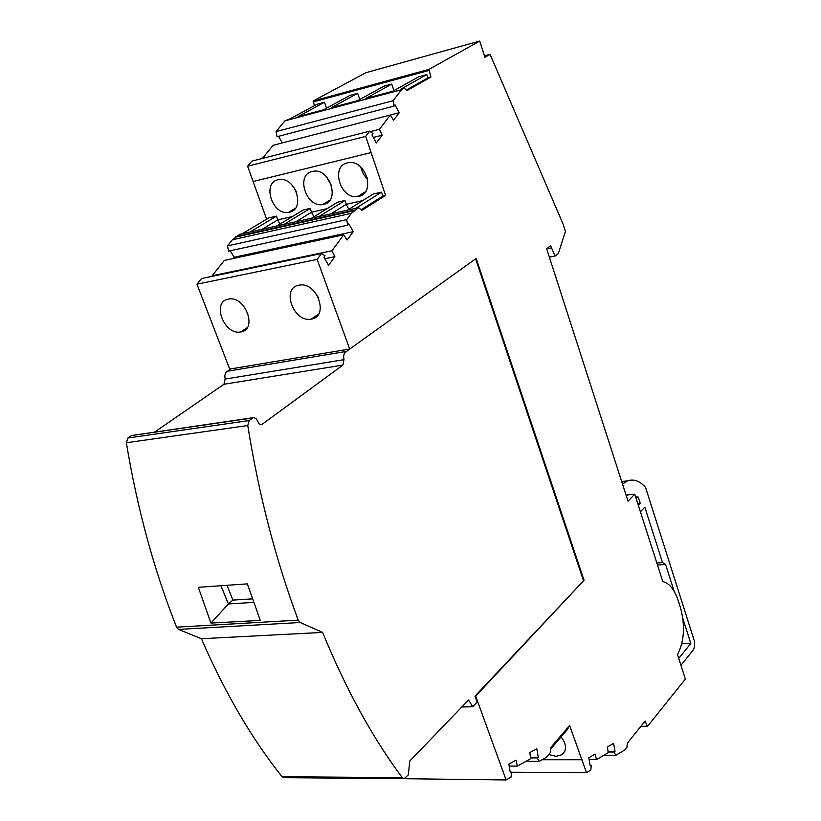 <?xml version="1.0" encoding="UTF-8"?>
<svg xmlns="http://www.w3.org/2000/svg" width="821" height="821" viewBox="0 0 821 821"><rect width="100%" height="100%" fill="white"/><g stroke="black" fill="none" stroke-linecap="round" stroke-linejoin="round"><path stroke-width="1.23" d="M210.935 623.077L198.333 587.313L247.357 583.875L260.278 620.389L210.935 623.077L228.382 603.969L220.952 585.722M154.481 432.185L223.979 384.249L225.139 379.076L343.978 359.67L343.609 356.181L344.348 353.133L349.695 349.038L317.152 259.374L196.968 284.189L201.453 278.565L321.493 253.525L317.152 259.374M223.979 384.249L342.88 365.088L262.104 424.344L260.791 424.683L259.118 423.872L256.234 418.71L253.884 417.591L133.495 435.233M227.017 585.301L232.918 600.1L252.468 598.858M196.968 284.189L229.706 369.101L230.352 368.988L225.57 372.837L224.78 375.751L225.139 379.076M232.918 600.1L228.382 603.969L253.71 602.388M403.655 778.626L284.076 777.682L282.034 776.738C251.678 738.572 224.8 692.575 201.402 638.728L178.526 629.409L176.546 627.172C153.886 569.692 137.169 508.22 126.362 442.755L127.902 438.014L131.637 435.499M178.526 629.409L300.188 622.503L322.632 632.406C345.887 689.158 372.426 737.566 402.239 777.641L404.24 778.626L408.386 774.819L409.689 761.139L468.586 699.985L472.711 706.758L477.134 702.088L474.979 696.167L475.687 696.146L506.105 779.95L510.98 777.21L511.596 772.151L510.364 772.828L508.815 764.146L515.988 760.205L517.363 766.096L530.623 758.727L529.843 752.58L536.79 748.752L538.299 757.249L537.119 757.906L539.192 761.385L546.17 757.465L550.573 752.313L550.922 747.336L569.62 725.497L586.492 772.633L590.812 770.077L591.325 765.305L590.237 765.952L588.821 757.762L595.184 754.068L596.426 759.63L608.187 752.744L607.468 746.936L613.636 743.354L615.021 751.389L613.975 752.005L615.832 755.279L624.904 749.922L626.875 747.469L627.306 743.2L645.121 721.074L647.4 726.503L685.371 679.07L677.499 654.635C684.334 641.263 685.289 625.489 680.352 607.324L678.238 600.715C674.482 589.54 669.331 583.156 662.783 581.555L634.766 494.18L628.014 501.138L546.642 248.712L550.614 245.705L555.017 256.09L558.352 253.525L565.433 231.317L563.227 224.41L490.065 54.34L484.934 57.285L479.7 41.05L428.942 69.405L430.943 77.041L407.113 90.505L404.23 88.175L401.582 89.663L393.074 100.726L394.07 106.094L395.045 104.811L399.242 112.713L393.536 120.246L390.334 115.012L379.415 129.318L382.175 135.208L376.316 142.936L371.985 134.962L372.991 133.649L369.707 131.165L365.673 136.409L385.593 195.408L361.887 210.392L358.603 207.662L351.388 213.306L346.678 219.638L347.724 225.17L348.781 223.753L353.256 231.666L347.109 240.04L343.691 234.827L331.92 250.754L334.876 256.686L328.554 265.296L323.936 257.312L325.024 255.844L321.493 253.525M461.854 706.973L472.711 706.758M634.766 494.18L627.593 494.878L626.392 496.1M474.979 696.167L584.039 580.273L475.687 696.146M322.632 632.406L201.402 638.728M349.695 349.038L476.18 258.471L584.039 580.273M583.372 580.314L475.595 258.892M342.88 365.088L343.978 359.67M131.534 435.561L252.899 417.94M252.796 418.002L249.245 420.547L127.902 438.014M300.188 622.503L298.228 620.132C275.64 559.491 258.82 494.632 247.768 425.535L249.245 420.547M230.352 368.988L348.987 349.151M678.71 658.401L690.82 643.469L681.758 643.849M690.82 643.469L682.826 618.439M674.185 591.366L665.585 564.438L657.477 565.002M665.585 564.438L662.526 562.59L656.841 563.001M662.526 562.59L644.813 507.173L640.411 511.801M680.948 665.349L693.704 649.411L694.658 645.665L694.443 641.293L645.542 487.335C639.692 480.88 633.658 478.746 627.46 480.911L622.503 484.031M638.286 505.161L640.195 503.17L638.245 497.095L635.587 496.746M638.245 497.095L635.772 497.331M640.195 503.17L637.722 503.406M555.017 256.09L549.362 257.158M546.673 248.814L551.322 247.911M506.105 779.95L387.563 778.503M212.434 276.277L212.167 275.764L224.338 260.411L343.691 234.827M233.174 258.512L234.18 257.25L230.249 250.774M347.724 225.17L228.546 251.144L227.509 245.89L232.384 239.773L351.388 213.306M358.551 207.692L239.794 234.303L232.384 239.773M239.845 234.293L242.328 233.718L268.836 217.863L276.492 216.118L277.806 219.833L292.492 216.508M365.673 136.409L247.614 166.201L266.63 219.186M247.614 166.201L251.79 161.121L369.707 131.165M262.392 158.432L273.116 145.296L390.334 115.012M282.311 142.926L278.535 136.317M394.07 106.094L277.036 136.707L276.051 131.606L284.887 120.861L290.449 118.624L316.968 104.318L324.5 102.276L326.553 108.156M314.381 105.714L313.253 100.932L365.94 72.689L479.7 41.05M539.192 761.385L525.861 761.365M537.119 757.906L530.52 757.916M530.438 757.26L538.299 757.249M517.363 766.096L509.164 766.065M511.596 772.151L510.241 772.14M591.325 765.305L590.135 765.305M596.426 759.63L589.139 759.63M615.832 755.279L603.825 755.299M613.975 752.005L608.094 752.015M640.698 726.575L647.4 726.503M646.845 726.236L640.914 726.308M298.895 285.205C280.761 287.997 293.774 323.084 311.303 319.061L311.344 319.051C329.395 316.752 317.132 281.541 299.378 285.123L298.895 285.205M228.33 299.131L228.751 299.06C245.469 295.622 257.866 329.765 240.82 331.91L240.789 331.92C224.277 335.738 211.223 301.748 228.33 299.131M430.943 77.041L427.864 77.872L426.776 74.598L418.607 76.805L392.879 91.213L365.786 98.458L391.74 84.081L393.947 90.618M490.065 54.34L484.472 55.859M359.783 99.495L357.658 93.307L349.92 95.4L323.648 109.747L298.033 116.603L324.5 102.276M643.007 723.712L627.295 743.221M314.525 291.712L318.353 297.5M428.778 70.514L313.078 101.989M313.253 100.932L428.942 69.405M427.864 77.872L406.446 89.961M426.776 74.598L401.12 89.007L404.23 88.175M608.022 751.4L615.021 751.389M586.492 772.633L511.586 772.253M542.137 759.733L582.017 759.743M548.695 754.509L556.145 756.336L561.831 754.786C566.962 750.384 566.716 744.421 561.082 736.889M550.809 748.896L568.07 728.72L567.722 727.714M234.18 257.25L353.256 231.666M331.92 250.754L212.167 275.764M324.777 258.769L334.876 256.686M323.587 204.398C340.233 201.597 330.381 168.438 313.601 171.199L312.226 171.435C295.498 174.699 305.997 207.744 322.632 204.573L323.587 204.398M358.715 196.373C375.802 193.479 366.104 159.859 348.853 162.62L347.375 162.886C330.196 166.242 340.592 199.76 357.689 196.558L358.715 196.373M289.444 212.208C305.669 209.478 295.673 176.782 279.356 179.522L278.062 179.748C261.776 182.919 272.377 215.502 288.551 212.372L289.444 212.208M327.117 208.667L311.57 212.187L310.256 208.411L303.165 210.032L276.872 225.97L242.328 233.718M362.759 200.591L346.298 204.316L344.984 200.488L337.688 202.151L311.641 218.181L276.872 225.97M385.593 195.408L382.873 196.034L381.57 192.135L373.227 194.043L347.437 210.166L311.641 218.181M253.248 181.492L371.277 152.552M293.415 186.665L296.412 191.94M326.286 176.525L331.663 185.895M360.491 166.796L363.344 174.021L366.33 177.839L367.018 178.506L367.285 177.859M382.873 196.034L361.117 209.755M358.603 207.662L347.437 210.166M381.57 192.135L355.852 208.277M362.687 200.632L346.298 204.316M348.833 209.293L346.226 204.357L330.904 213.871M344.984 200.488L318.989 216.539M276.492 216.118L250.036 231.994M262.135 229.275L277.806 219.833M292.42 216.549L277.744 219.874L279.982 224.092M310.256 208.411L284.015 224.379M296.032 221.68L311.57 212.187M327.045 208.698L311.498 212.229L313.909 216.785M346.678 219.638L227.509 245.89M390.334 115.022L399.242 112.713M379.415 129.318L370.312 131.627M373.319 137.425L382.175 135.208M393.074 100.726L276.051 131.606M401.582 89.663L284.887 120.861M391.74 84.081L383.787 86.236L357.771 100.603L331.438 107.654L357.658 93.307M260.185 424.539L262.258 424.252M345.631 351.552L226.894 371.318M402.239 777.641L282.034 776.738M247.768 425.535L126.362 442.755M176.546 627.172L298.228 620.132M235.976 236.581L354.867 210.012M621.682 481.496L627.46 480.911M260.349 424.601L262.104 424.344M318.538 314.115L311.303 319.061M561.831 754.786L564.807 751.256M234.898 237.31L353.81 210.761M295.416 208.236L288.551 212.372M329.919 200.119L322.632 204.573M357.689 196.558L365.448 191.745M240.789 331.92L247.213 327.671"/></g></svg>
